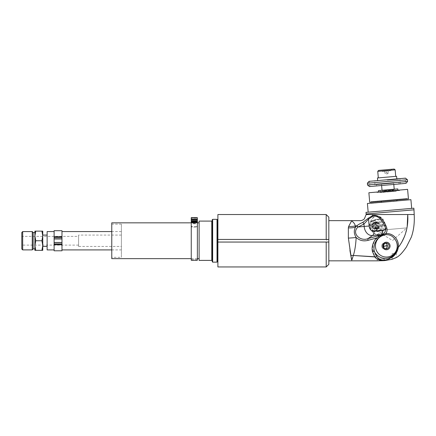 <?xml version="1.0" encoding="UTF-8"?>
<svg xmlns="http://www.w3.org/2000/svg" width="436" height="436" viewBox="0 0 436 436"><rect width="100%" height="100%" fill="white"/><g stroke="black" fill="none" stroke-linecap="round" stroke-linejoin="round"><path stroke-width="0.33" stroke-dasharray="2.18 1.64" d="M376.35 230.557L392.569 240.525L406.81 227.892L376.35 230.557L406.81 227.892M193.001 222.425L195.622 222.425L195.622 222.022L195.622 222.905L193.001 222.905L193.001 222.022L193.001 222.513L195.622 222.513M195.622 222.905L195.622 222.425M195.622 222.022L193.001 222.022M193.001 222.905L193.001 222.513M193.001 223.379L195.622 223.379L195.622 222.878L195.622 223.832L193.001 223.832L193.001 222.878L193.001 223.346L195.622 223.346M195.622 223.832L195.622 223.379M195.622 222.878L193.001 222.878M193.001 223.832L193.001 223.346M195.622 221.374L193.001 221.374L193.001 221.673L195.622 221.673L195.622 222.169L193.001 222.169L193.001 221.88L195.622 221.88M193.001 221.673L193.001 222.169M195.622 222.169L195.622 221.673M193.001 221.88L193.001 221.374M196.494 227.107L196.494 226.633L197.366 226.012L197.366 226.475L196.494 227.107L192.129 227.107L191.251 226.475L191.251 222.834L197.366 222.834M196.494 226.633L192.129 226.633L192.129 227.107M191.251 222.464L191.251 218.18L191.251 221.886L197.366 221.886L197.366 222.894L191.251 222.894L191.251 221.886M197.366 221.886L197.366 226.475M191.251 226.475L191.251 226.012L192.129 226.633M197.366 226.012L197.366 217.657L191.251 217.657L191.251 226.012M191.251 222.894L191.251 259.742L191.251 221.744L191.251 222.12L192.129 222.316L192.129 221.804L191.251 221.608L191.251 222.12M191.251 221.608L191.251 260.265M196.494 221.804L196.494 222.316L197.366 222.12L197.366 221.608L192.129 221.804M196.494 222.316L192.129 222.316M197.366 260.265L197.366 221.608M197.366 222.12L197.366 222.894M197.366 221.254L197.366 218.18L191.251 218.18L197.366 218.18L197.366 221.254L191.251 221.254L197.366 221.254M407.126 199.05L371.031 202.206L407.126 199.05L407.077 198.5L370.982 201.655L407.077 198.5L407.131 199.05L371.02 202.206L407.131 199.05M400.401 199.639L377.756 201.617L400.401 199.639L400.352 199.089L377.707 201.067L400.352 199.089M54.119 250.787L54.119 230.699M54.119 237.304L54.119 231.571L54.119 237.304L61.977 237.304L61.977 242.487L61.977 238.121L54.119 238.121L54.119 238.993L54.119 238.121L61.977 238.121L54.119 238.121L61.977 238.121L61.977 231.571L61.977 237.304L54.119 237.304M54.119 238.993L54.119 243.364L54.119 238.993L61.977 238.993L54.119 238.993L61.977 238.993L61.977 243.364L54.119 243.364L54.119 244.182L54.119 243.364L61.977 243.364L54.119 243.364L61.977 243.364L61.977 242.487L61.977 244.236L54.119 244.236L61.977 244.236L61.977 244.76L54.119 244.76M54.119 244.182L54.119 249.915L54.119 244.182L61.977 244.182L54.119 244.182M54.119 237.249L61.977 237.249L54.119 237.249L61.977 237.249L61.977 238.993M54.119 236.726L61.977 236.726L61.977 230.699M61.977 236.726L61.977 237.249M61.977 250.787L61.977 244.76M61.977 244.236L54.119 244.236M61.977 243.364L61.977 244.182L61.977 243.364M61.977 244.182L61.977 249.915L61.977 244.182M212.218 261.704L212.218 219.777M212.218 258.21L212.218 223.276L212.218 258.21M212.654 219.341L212.654 262.145M217.019 262.145L217.019 219.341M217.455 219.777L217.455 261.704M199.116 221.09L199.116 260.396M199.116 258.646L199.116 222.834L199.116 258.646M211.782 221.09L211.782 260.396M211.782 258.646L211.782 222.834L211.782 258.646M111.769 222.834L111.769 258.646M191.251 258.646L197.366 258.646M111.769 257.338L111.769 224.148L111.769 257.338L121.377 257.338L121.377 224.148L121.377 257.338M47.132 231.571L47.132 249.915M47.132 246.422L47.132 235.064L47.132 246.422M111.769 249.915L121.377 249.915L121.377 231.571L121.377 249.915M78.578 246.422L78.578 235.064L78.578 246.422L121.377 246.422L121.377 235.064L121.377 246.422M78.578 236.377L78.578 245.108L78.578 236.377L21.8 236.377L21.8 245.108L21.8 236.377M41.905 231.135L42.761 235.936L41.905 240.743L42.761 245.544L41.905 250.351L42.761 250.351L42.761 231.135L34.902 231.135L34.902 245.544L34.902 235.936L35.763 231.135M42.761 246.422L42.761 235.064L42.761 246.422M34.902 232.606L34.902 248.88M33.158 248.88L33.158 232.606L33.158 248.88M34.902 245.544L34.902 250.351L35.763 250.351L34.902 245.544L35.763 240.743L34.902 235.936M41.905 240.743L35.763 240.743M41.905 250.351L35.763 250.351M21.8 249.005L21.8 232.481M22.688 231.587L22.688 249.899M33.158 232.481L33.158 249.005M32.264 249.899L32.264 231.587M385.152 224.736A9.172 7.51 -95 0 1 378.464 234.524A9.172 7.51 -95 0 1 370.18 226.044A9.172 7.51 -95 0 1 376.868 216.251A9.172 7.51 -95 0 1 385.152 224.736M378.197 231.478A6.115 5.009 85 0 0 382.252 228.055A6.115 5.009 85 0 0 381.718 221.968A6.115 5.009 85 0 0 377.135 219.297A6.115 5.009 85 0 0 373.08 222.72A6.115 5.009 85 0 0 373.608 228.813A6.115 5.009 85 0 0 378.197 231.478L376.699 231.609A6.115 5.009 -95 0 1 372.115 228.944L373.881 231.729L375.113 231.62L371.843 226.028L370.611 226.131L372.115 228.944A6.115 5.009 -95 0 1 371.581 222.851L370.589 225.881L371.821 225.772L374.072 219.695L372.84 219.799L371.581 222.851A6.115 5.009 -95 0 1 375.636 219.428L378.53 219.177A6.987 5.723 -95 0 1 378.721 219.286L379.952 219.177L383.222 224.774L381.99 224.883L380.225 222.098A6.115 5.009 -95 0 1 380.753 228.186A6.115 5.009 -95 0 1 376.699 231.609L378.197 231.478M383.942 259.022L378.072 258.913C376.764 259.137 376.764 259.137 378.072 258.913C376.764 259.137 376.764 259.137 378.072 258.913L384.508 259.088L383.517 258.913L384.508 259.088L384.508 260.619L377.303 260.657L377.086 259.088L377.358 260.826M389.059 245.986A2.905 2.861 -90 0 0 386.198 243.081A2.905 2.861 -90 0 0 383.342 245.986A2.905 2.861 -90 0 0 386.198 248.885A2.905 2.861 -90 0 0 389.059 245.986M382.634 245.986A3.777 3.717 90 0 1 388.209 242.71A3.777 3.717 90 0 1 388.209 249.256A3.777 3.717 90 0 1 382.634 245.986M386.579 243.931L384.944 243.108A2.905 2.861 -90 0 0 381.669 245.986A2.905 2.861 -90 0 0 384.53 248.885A2.905 2.861 -90 0 0 387.304 245.277L386.977 244.449M393.882 237.996C391.784 235.625 389.141 234.514 385.953 234.655L383.544 235.293A11.064 10.895 -90 0 0 376.508 250.722A11.064 10.895 -90 0 0 392.722 254.956A11.064 10.895 -90 0 0 393.882 237.996C396.776 240.999 397.899 244.405 397.267 248.209L398.063 247.741C396.662 253.698 393.724 257.442 389.255 258.968C387.005 260.112 381.5 260.799 379.947 259.883C378.677 259.496 377.233 258.504 375.619 256.924L376.808 256.951C378.219 258.532 379.56 259.496 380.83 259.851C382.961 260.51 385.473 260.243 388.362 259.06C392.574 257.616 395.528 254.084 397.223 248.46L401.594 242.52M387.304 245.277C386.541 246.869 385.342 247.392 383.707 246.852C382.454 245.196 382.863 243.947 384.944 243.108L385.37 243.206M383.402 246.596L384.944 243.108A2.905 2.861 90 0 0 381.669 245.986A2.905 2.861 90 0 0 385.364 248.76M383.511 260.668L382.912 260.695M382.263 260.723L381.767 260.733M381.396 260.744L377.614 260.815M389.179 201.786L370.507 203.421L389.179 201.786M389.163 201.585L370.491 203.22L389.163 201.585M384.138 224.823L383.435 221.215C382.497 218.758 380.857 217.188 378.508 216.507L376.197 216.31C371.047 216.616 368.197 225.074 371.407 230.502L373.761 233.576L376.818 234.672L382.65 231.385L383.211 230.431L384.138 224.823M376.868 216.251L372.606 216.387L368.534 219.106L363.951 224.006A1.749 0.823 62.4 0 0 362.648 222.518L368.295 218.207L372.546 215.646C374.529 215.117 376.519 215.4 378.508 216.507M383.435 221.215L386.803 228.099C387.348 230.045 387.043 231.859 385.882 233.538C394.357 233.173 399.343 241.353 398.095 247.479M414.2 214.539L366.158 214.539M386.803 228.099A1.749 0.294 -16.8 0 0 385.604 228.529L384.121 224.638M365.995 212.381L413.851 208.195M368.169 212.19L411.677 208.386L368.169 212.19M410.914 199.683L367.406 203.487M383.544 235.293L381.173 235.996L377.423 238.955C374.47 242.514 373.303 246.362 373.919 250.498C374.252 252.924 375.216 255.071 376.808 256.951M374.088 256.869L375.619 256.924C373.952 254.94 373.036 252.706 372.878 250.22C372.339 246.024 373.554 241.958 376.513 238.023L380.862 235.576L385.882 233.538L385.953 234.655M326.204 266.946L326.204 242.051L328.826 242.051L328.826 239.435L326.204 239.435L326.204 214.539M328.826 217.161L328.826 260.832L328.826 239.435L217.891 239.435L217.891 219.777L217.891 266.946M397.223 248.46L397.267 248.209A12.382 12.192 -90 0 1 373.919 250.498L372.878 250.22M382.65 231.385A4.365 2.807 85 0 1 381.146 234.786L372.48 235.544A9.783 7.494 -95 0 1 364.164 226.453L363.951 224.006L357.967 227.074C351.04 233.429 360.556 241.811 368.011 238.617A1.749 0.491 -103.6 0 0 368.066 240.345L376.513 238.023L377.423 238.955M373.761 233.576A4.365 2.807 85 0 1 372.48 235.544L368.011 238.617L380.732 235.069L381.173 235.996M368.066 240.345C363.57 241.539 359.596 240.59 356.152 237.489C355.792 244.798 354.855 250.793 353.34 255.474A17.467 12.764 -5.7 0 0 350.762 255.458M353.334 255.496L352.571 257.594M352.097 259.104L351.885 260.047M396.308 253.223L392.149 253.589L392.149 259.088L392.149 253.589L396.308 253.223L396.504 257.485M396.351 257.556L395.561 257.927M395.212 258.085L394.836 258.243M348.631 226.448L351.748 220.654C350.991 220.616 355.084 222.921 355.226 225.957A17.467 12.377 -172.3 0 1 348.631 226.448L348.348 227.859A17.467 11.178 4.8 0 0 355.471 227.232C353.716 230.475 353.945 233.892 356.152 237.489A17.467 2.294 -2.8 0 1 348.369 238.1L348.348 227.859M351.623 260.047L351.46 259.093M349.934 250.487L348.369 238.1M357.967 227.074A1.749 0.719 -134.4 0 0 356.572 225.913L355.226 225.957L355.471 227.232L356.697 225.794C358.921 224.235 360.904 223.139 362.648 222.518M368.295 218.207A1.749 0.986 -130.6 0 0 368.534 219.106L369.139 226.017A5.679 4.349 85 0 0 371.407 230.502M369.139 226.017L358.07 226.987A1.749 0.725 47 0 0 356.697 225.794M382.018 235.642L381.702 234.71L383.484 233.707C385.113 232.355 385.816 230.628 385.604 228.529A5.679 4.349 85 0 1 383.211 230.431M380.732 235.069L381.702 234.71A9.783 7.494 -95 0 1 381.146 234.786L380.732 235.069M377.919 228.279C374.213 226.764 376.437 228.824 377.968 228.824C379.571 228.469 381.222 226.17 377.919 228.279M376.541 225.488L373.914 222.807L371.799 225.804L372.96 228.742L371.379 224.992L373.87 222.256L376.987 225.45L376.541 225.488L376.987 225.45M372.033 225.881A2.621 2.147 -95 0 1 373.941 223.085A2.621 2.147 -95 0 1 376.312 225.505A2.621 2.147 -95 0 1 374.399 228.306A2.621 2.147 -95 0 1 372.033 225.881M375.527 225.576A2.621 2.147 -95 0 1 377.434 222.78A2.621 2.147 -95 0 1 379.805 225.199A2.621 2.147 -95 0 1 377.892 228.001A2.621 2.147 -95 0 1 375.527 225.576M369.897 226.066A5.243 4.295 -95 0 1 373.717 220.474A5.243 4.295 -95 0 1 378.448 225.319A5.243 4.295 -95 0 1 374.628 230.917A5.243 4.295 -95 0 1 369.897 226.066M369.357 226.115A5.243 4.295 -95 0 1 373.178 220.518A5.243 4.295 -95 0 1 377.908 225.368A5.243 4.295 -95 0 1 374.088 230.96A5.243 4.295 -95 0 1 369.357 226.115M375.854 221.908A3.624 2.97 85 0 0 373.211 225.777A3.624 2.97 85 0 0 376.486 229.129A3.624 2.97 85 0 0 379.124 225.259A3.624 2.97 85 0 0 375.854 221.908L377.347 221.777A3.624 2.97 -95 0 1 380.623 225.129A3.624 2.97 -95 0 1 377.979 228.998A3.624 2.97 -95 0 1 374.709 225.646A3.624 2.97 -95 0 1 377.347 221.777M379.767 231.216L382.012 225.134L383.244 225.031L380.993 231.107L379.767 231.216A6.987 5.723 -95 0 1 379.598 231.358M378.53 219.177L375.636 219.428A6.115 5.009 -95 0 1 380.225 222.098L378.721 219.286M326.204 242.051L217.891 242.051L328.826 242.051L328.826 264.325M326.204 239.435L217.891 239.435L217.891 214.539M328.826 242.051L326.64 242.051L326.64 239.435L217.891 239.435M217.891 242.051L326.64 242.051L326.64 239.435L328.826 239.435M381.342 260.238L380.187 260.238L381.342 260.238M382.764 260.657L378.612 260.657L382.764 260.657M384.29 260.657L377.303 260.657M382.383 171.43L390.602 170.71L382.383 171.43L380.939 170.214L391.811 169.261L380.939 170.214M395.152 169.849L377.75 171.37M378.546 170.422L394.204 169.054M382.072 190.717L394.253 189.655L382.072 190.717L382.034 190.287M381.614 185.502L381.5 184.194L393.686 183.125L381.5 184.194M388.318 191.927L393.713 191.453L388.318 191.927M382.922 192.401L383.32 191.927L393.239 191.061L383.32 191.927L383.244 191.055L393.163 190.189L383.244 191.055L382.77 190.657L393.561 189.715L382.77 190.657M396.22 191.235L380.41 192.619L396.22 191.235L395.937 189.066L380.312 190.434L395.937 189.066M381.347 202.473L397.011 201.105L381.331 202.271M381.244 201.312L396.907 199.944L381.244 201.312M400.39 199.639L377.767 201.617L400.39 199.639L400.341 199.089L377.718 201.067L400.341 199.089M407.088 198.5L370.976 201.655L407.088 198.5M408.439 198.936L369.717 202.32M407.6 189.366L368.878 192.75M399.638 190.058L376.84 192.053L399.638 190.058L399.676 190.494L376.878 192.489L399.676 190.494M397.937 190.646L378.622 192.336L397.937 190.646L397.899 190.21M397.785 188.908L378.47 190.597M384.917 173.136L384.754 171.223L388.231 170.917L388.4 172.83L384.917 173.136L384.754 171.223L386.492 171.07L386.661 172.983L386.492 171.07L388.231 170.917L388.4 172.83L384.917 173.136M388.411 172.988L386.759 174.144L384.933 173.294M396.597 176.297L377.451 177.97M387.593 183.66L376.279 184.651L387.593 183.66M387.708 184.968L399.022 183.976L387.708 184.968M367.543 184.978L407.567 181.474M405.981 183.365L369.434 186.564M405.545 183.403L400.324 183.861L405.545 183.403L405.088 178.182L399.867 178.64L405.088 178.182M375.091 186.068L369.87 186.526L375.091 186.068L374.633 180.847L369.412 181.305L374.633 180.847M407.415 179.736L367.39 183.234M405.524 178.144L368.976 181.343M387.25 179.746L398.564 178.755L387.25 179.746M387.288 180.182L398.602 179.191L387.288 180.182M378.383 258.913C376.955 259.137 376.955 259.137 378.383 258.913C376.955 259.137 376.955 259.137 378.383 258.913M392.149 259.011L391.561 259.088L392.149 259.011M391.588 259.404L391.561 259.088L392.149 259.088M197.366 220.73L191.251 220.73M191.251 222.322L197.366 222.322M197.366 219.869L191.251 219.869M197.366 219.559L191.251 219.559M197.366 219.357L191.251 219.357L197.366 219.357M197.366 219.046L191.251 219.046L197.366 219.046M54.119 242.487L61.977 242.487M407.191 226.497L404.657 236.149M372.627 214.539L372.546 215.646A1.749 1.101 -108.9 0 0 372.606 216.387M383.484 233.707L384.062 234.285L383.947 235.184M379.053 237.402L378.41 236.786L378.23 235.849M413.993 209.82L366.136 214.005M197.366 221.221L191.251 221.221M197.366 221.744L191.251 221.744M197.366 259.742L191.251 259.742M377.756 201.617L377.707 201.067L377.767 201.617M371.031 202.206L370.982 201.655L371.02 202.206M121.377 224.148L111.769 224.148M121.377 231.571L111.769 231.571M121.377 235.064L78.578 235.064M78.578 245.108L21.8 245.108M386.198 243.081L384.53 243.081L386.198 243.081M386.198 248.885L384.53 248.885L386.198 248.885M378.464 234.524L376.818 234.672M377.968 228.824C374.976 228.23 373.974 226.371 374.96 223.243C376.001 221.82 377.211 221.624 378.59 222.649C379.712 223.837 379.969 225.281 379.358 226.982C378.126 228.889 376.748 229.418 375.211 228.562C373.75 227.565 373.167 226.153 373.456 224.327C373.93 222.72 374.873 221.989 376.284 222.126C378.813 223.461 379.2 225.494 377.44 228.235C375.69 229.516 374.137 229.211 372.785 227.325C371.772 224.633 372.366 222.927 374.568 222.197C377.086 222.671 377.898 224.42 376.998 227.434C375.963 229.074 374.617 229.51 372.96 228.742M373.914 222.807L372.399 223.733C370.742 227.118 373.87 229.238 374.562 228.573L376.606 226.987C377.587 223.461 374.922 222.3 374.617 222.747L373.254 223.63C371.788 226.927 374.965 229.151 375.685 228.475C376.78 228.322 377.522 227.619 377.914 226.366C377.674 223.455 376.955 222.218 375.756 222.643L374.382 223.51C372.889 226.818 376.088 229.064 376.802 228.377L378.862 226.758C379.8 223.237 377.151 222.12 376.857 222.551C376.372 222.12 373.935 224.055 375.767 227.265L377.914 228.279M377.036 225.466C376.699 223.385 375.641 222.311 373.87 222.256M377.434 222.78L373.941 223.085M377.892 228.001L374.399 228.306M373.717 220.474L373.178 220.518M374.628 230.917L374.088 230.96M377.979 228.998L376.486 229.129M378.612 260.657L380.187 260.238A0.872 0.872 0 0 0 381.402 260.238L382.977 260.657M390.602 170.71L391.811 169.261M393.686 183.125L393.801 184.433M394.215 189.219L394.253 189.655M393.561 189.715L393.163 190.189L393.239 191.061L393.713 191.453M376.878 192.489L376.84 192.053M378.622 192.336L378.584 191.9M380.312 190.434L380.41 192.619M376.279 184.651L376.393 185.954M398.907 182.673L399.022 183.976M369.87 186.526L369.412 181.305M400.324 183.861L399.867 178.64M398.602 179.191L398.564 178.755M375.979 181.169L375.941 180.733M396.858 179.343L396.82 178.907M377.718 181.016L377.68 180.58M384.29 260.63L384.29 259.088"/><path stroke-width="0.65" d="M191.251 258.646L111.769 258.646L111.769 222.834L191.251 222.834L191.251 222.464L197.366 222.464L197.366 260.265L191.251 260.265L191.251 222.055L197.366 222.055L197.366 221.428L191.251 221.428L191.251 222.055M191.251 221.428L191.251 217.657L197.366 217.657L197.366 221.428M197.366 222.464L197.366 222.055M54.119 242.487L54.119 250.787L61.977 250.787L61.977 242.487L54.119 242.487L54.119 238.993L61.977 238.993L61.977 237.249L54.119 237.249L54.119 238.993M61.977 237.249L61.977 230.699L54.119 230.699L54.119 237.249M61.977 238.993L61.977 242.487M54.119 244.236L61.977 244.236M212.654 219.341L212.218 219.777L212.218 261.704L212.654 262.145L212.654 219.341L217.019 219.341L217.019 262.145L217.455 261.704L217.455 219.777L217.019 219.341M199.116 260.396L199.116 221.09L211.782 221.09L211.782 260.396L199.116 260.396M211.782 258.646L212.218 258.21M197.366 258.646L199.116 258.646M54.119 249.915L47.132 249.915L47.132 231.571L54.119 231.571M61.977 249.915L111.769 249.915M41.905 231.135L42.761 231.135L42.761 250.351L41.905 250.351L42.761 245.544L41.905 240.743L42.761 235.936L41.905 231.135L35.763 231.135L34.902 235.936L34.902 232.606L33.158 232.606M33.158 248.88L34.902 248.88L34.902 231.135L35.763 231.135M34.902 250.351L34.902 245.544L35.763 250.351L34.902 250.351M41.905 250.351L35.763 250.351M41.905 240.743L35.763 240.743L34.902 245.544M34.902 235.936L35.763 240.743M21.8 232.481L21.8 249.005L22.688 249.899L22.688 231.587L21.8 232.481M32.264 249.899L33.158 249.005L33.158 232.481L32.264 231.587L32.264 249.899L22.688 249.899M47.132 246.422L42.761 246.422M386.977 244.449L386.579 243.931M389.059 245.986A2.905 2.861 -90 0 1 386.198 248.885A2.905 2.861 -90 0 1 383.342 245.986A2.905 2.861 -90 0 1 386.198 243.081A2.905 2.861 -90 0 1 389.059 245.986M382.634 245.986A3.777 3.717 90 0 0 388.209 249.256A3.777 3.717 90 0 0 388.209 242.71A3.777 3.717 90 0 0 382.634 245.986M385.364 248.76A2.905 2.861 90 0 0 387.304 245.277C386.988 244.073 386.203 243.353 384.944 243.108M385.969 234.644C389.375 234.508 392.128 235.74 394.226 238.345A11.064 10.895 -90 0 1 392.46 255.142A11.064 10.895 -90 0 1 376.442 250.575A11.064 10.895 -90 0 1 383.544 235.298L385.969 234.644L385.898 233.516L380.862 235.576L376.273 238.089C372.873 242.498 371.559 246.874 372.333 251.207L374.715 256.891C377.145 260.014 381.353 260.924 387.326 259.627L393.158 256.553C395.703 254.368 397.839 250.973 398.193 247.637L398.204 247.566C399.556 241.353 394.542 233.064 385.898 233.516C387.043 231.843 387.342 230.034 386.803 228.099A1.749 0.294 163.2 0 0 385.604 228.529C385.816 230.628 385.113 232.355 383.484 233.707L380.732 235.069L368.011 238.617C360.556 241.811 351.04 233.429 357.967 227.074L363.951 224.006A1.749 0.823 -117.6 0 0 362.648 222.518C360.904 223.139 358.921 224.235 356.697 225.794L355.471 227.232L355.226 225.957A17.467 12.377 7.7 0 1 348.631 226.448L348.348 227.859A17.467 11.178 -175.2 0 0 355.471 227.232C353.716 230.475 353.939 233.892 356.152 237.489C359.596 240.59 363.57 241.539 368.066 240.345A1.749 0.491 -103.6 0 1 368.011 238.617L372.48 235.544L381.146 234.786L380.732 235.069L381.173 235.996L383.544 235.298M384.29 260.63L383.511 260.668M382.912 260.695L382.263 260.723M381.767 260.733L381.396 260.744M384.258 260.63L377.325 260.826L384.508 260.619L391.588 259.404L396.673 257.404L391.588 259.404M413.851 208.195L365.995 212.381L366.136 214.005L413.993 209.82L413.851 208.195M368.169 212.19L367.406 203.487L410.914 199.683L411.677 208.386M351.885 260.047L353.334 255.496M352.571 257.594L352.097 259.104M366.136 214.005A6.115 6.115 0 0 1 366.158 214.539L414.2 214.539C414.658 222.883 413.704 230.404 411.339 237.102L406.407 247.01C402.423 252.706 399.926 255.452 396.673 257.398M395.561 257.927L395.212 258.085M393.419 258.804L393.07 258.93M392.918 258.984L391.784 259.344M398.193 247.637L397.212 248.476C396.417 254.106 390.83 258.722 386.721 259.654C381.386 261.033 379.854 259.736 377.145 256.913L374.426 251.648C373.303 247.49 374.268 243.321 377.325 239.135L381.173 235.996M377.145 256.913L353.34 255.474C354.855 250.793 355.792 244.798 356.152 237.489A17.467 2.294 177.2 0 1 348.369 238.1L351.623 260.047M394.226 238.345C396.902 241.364 397.905 244.721 397.229 248.411L397.212 248.476A12.382 12.192 90 0 1 374.426 251.648L372.333 251.207M377.325 239.135L376.273 238.089L368.066 240.345M397.229 248.411L398.204 247.566C405.349 238.034 408.527 227.025 407.736 214.539L407.191 226.497M386.803 228.099C384.607 220.97 378.775 213.923 372.546 215.646A1.749 1.101 71.1 0 0 372.606 216.387C378.453 214.583 383.691 221.799 385.604 228.529A5.679 4.349 85 0 1 382.628 230.535A4.365 2.807 85 0 1 381.146 234.786A9.783 7.494 -95 0 0 381.702 234.71L382.018 235.642M348.348 227.859L348.369 238.1M357.967 227.074A1.749 0.719 -134.4 0 0 356.572 225.913L355.226 225.957C355.084 222.921 350.991 220.616 351.748 220.654L348.637 226.431M351.46 259.093L349.934 250.487M372.627 214.539L372.546 215.646L368.295 218.207L362.648 222.518M356.697 225.794A1.749 0.725 47 0 1 358.07 226.987L369.139 226.017L368.534 219.106A1.749 0.986 -130.6 0 1 368.295 218.207M382.628 230.535L373.963 231.293A4.365 2.807 85 0 1 372.48 235.544A9.783 7.494 -95 0 1 364.164 226.453L363.951 224.006L368.534 219.106L372.606 216.387M326.204 266.946L328.826 264.325L328.826 242.051L326.204 242.051L326.204 266.946L217.891 266.946L217.891 214.539L326.204 214.539L326.204 239.435L328.826 239.435L328.826 217.161L326.204 214.539M328.826 239.435L328.826 242.051M217.891 239.435L326.204 239.435M326.204 242.051L217.891 242.051M377.75 171.37L395.152 169.849L394.204 169.054L378.546 170.422L377.75 171.37L378.323 177.893M382.034 190.287L381.614 185.502M381.331 202.271L381.244 201.312M369.717 202.32L408.439 198.936L407.6 189.366L368.878 192.75L369.717 202.32M378.584 191.9L378.47 190.597L397.785 188.908L397.899 190.21M387.555 183.224L367.543 184.978L367.39 183.234L407.415 179.736L407.567 181.474L387.555 183.224M367.543 184.978L369.434 186.564L387.708 184.968L405.981 183.365L407.567 181.474M367.39 183.234L368.976 181.343L405.524 178.144L407.415 179.736M377.68 180.58L377.451 177.97L396.597 176.297L396.82 178.907M383.402 246.596L387.304 245.277M217.891 261.704L217.455 261.704M197.366 220.73L191.251 220.73M197.366 219.559L191.251 219.559M197.366 219.869L191.251 219.869M61.977 236.726L54.119 236.726M54.119 244.76L61.977 244.76M404.657 236.149L401.594 242.52M383.947 235.184L384.062 234.285L383.484 233.707M374.088 256.869L353.34 255.474A17.467 12.764 174.3 0 0 350.762 255.458M378.23 235.849L378.404 236.77L379.08 237.402M373.963 231.293A5.679 4.349 85 0 1 369.139 226.017M217.019 262.145L212.654 262.145M212.218 223.276L211.782 222.834M199.116 222.834L197.366 222.834M111.769 231.571L61.977 231.571M22.688 231.587L32.264 231.587M42.761 235.064L47.132 235.064M328.826 260.832L377.086 260.832M366.158 214.539L364.338 218.894C362.937 220.131 361.477 220.72 359.94 220.654L328.826 220.654M414.2 214.539L413.993 209.82M393.801 184.433L394.215 189.219M396.907 199.944L396.994 200.903M395.152 169.849L395.725 176.373M217.455 219.777L217.891 219.777"/></g></svg>
